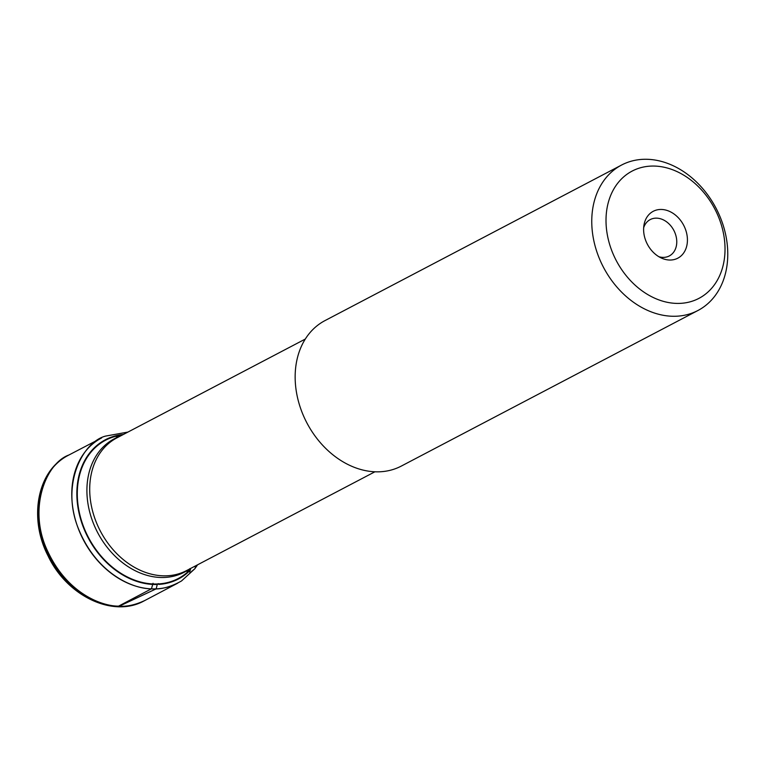 <?xml version="1.0" encoding="UTF-8"?>
<svg xmlns="http://www.w3.org/2000/svg" width="766" height="766" viewBox="0 0 766 766"><rect width="100%" height="100%" fill="white"/><g stroke="black" fill="none" stroke-linecap="round" stroke-linejoin="round"><path stroke-width="1.15" d="M194.65 568.927L181.523 580.954C170.646 587.091 160.621 589.705 151.457 588.795C134.376 589.054 98.297 575.199 79.425 531.049C59.643 486.037 82.431 441.944 105.536 436.103L105.536 436.103M153.047 583.261L151.457 588.795L118.558 606.145C126.639 606.854 135.496 604.92 145.119 600.352L177.779 583.127A81.972 63.434 -117.7 0 1 151.342 588.862A81.972 63.434 -117.7 0 1 76.715 524.116A81.972 63.434 -117.7 0 1 101.629 437.941L68.911 455.004C45.96 463.095 27.183 509.266 47.923 551.75C67.542 593.583 101.782 606.222 118.558 606.145L117.141 606.672M655.265 166.098A71.87 55.621 62.3 0 0 619.895 266.884A71.87 55.621 62.3 0 0 721.409 271.26A71.87 55.621 62.3 0 0 655.265 166.098M669.302 260.019A26.465 20.481 62.3 0 0 687.399 238.743A26.465 20.481 62.3 0 0 667.062 210.439A26.465 20.481 62.3 0 0 644.014 224.84A26.465 20.481 62.3 0 0 661.441 258.065A26.465 20.481 62.3 0 0 669.302 260.019M648.036 159.318A82.144 63.568 -117.7 0 1 722.807 224.151A82.144 63.568 -117.7 0 1 697.922 310.508A82.144 63.568 -117.7 0 1 671.485 316.224A82.144 63.568 -117.7 0 1 596.724 251.392A82.144 63.568 -117.7 0 1 621.609 165.025A82.144 63.568 -117.7 0 1 648.036 159.318M621.609 165.025L325.004 320.59A82.144 63.568 62.3 0 0 300.119 406.957A82.144 63.568 62.3 0 0 374.89 471.789A82.144 63.568 62.3 0 0 401.317 466.073L697.922 310.508M658.894 256.725A20.538 15.895 62.3 0 0 662.695 257.376A20.538 15.895 62.3 0 0 669.302 255.949A20.538 15.895 62.3 0 0 673.841 230.384A20.538 15.895 62.3 0 0 650.229 219.583A20.538 15.895 62.3 0 0 643.67 227.703M158.476 583.654L157.403 583.979L156.187 588.795L157.403 583.979A78.122 60.457 -117.7 0 1 79.721 514.197A78.122 60.457 -117.7 0 1 122.282 435.05M156.072 588.862L119.333 606.165L156.312 588.795M119.324 606.174L118.471 606.528L119.324 606.174M189.93 568.573L189.92 572.978L194.832 568.717M195.349 565.969L195.139 568.496M68.413 455.263A82.058 63.501 62.3 0 0 67.743 455.617A82.058 63.501 62.3 0 0 43.25 541.935A82.058 63.501 62.3 0 0 117.868 606.509A82.058 63.501 62.3 0 0 143.979 600.956A82.058 63.501 62.3 0 0 144.65 600.601M190.37 569.435A78.122 60.457 -117.7 0 1 158.581 583.922M190.552 569.914A78.611 60.83 -117.7 0 1 158.744 584.401M157.528 584.458A78.611 60.83 -117.7 0 1 153.152 584.448A78.611 60.83 -117.7 0 1 78.582 510.941A78.611 60.83 -117.7 0 1 123.383 434.466M189.279 569.157A75.327 58.293 -117.7 0 1 160.017 577.459A75.327 58.293 -117.7 0 1 90.35 514.407A75.327 58.293 -117.7 0 1 119.668 436.419M305.308 339.051L116.939 437.846A74.944 57.996 62.3 0 0 94.237 516.638A74.944 57.996 62.3 0 0 162.449 575.793A74.944 57.996 62.3 0 0 186.559 570.584L374.919 471.789M145.119 600.352L143.979 600.956C112.947 618.143 66.891 595.929 48.086 555.953C28.447 518.256 37.228 470.831 67.743 455.617L68.892 455.014M105.555 436.093L127.96 432.072M195.694 567.549L197.58 564.801M121.248 435.595L116.202 436.649M190.858 568.324L187.124 571.867"/></g></svg>
